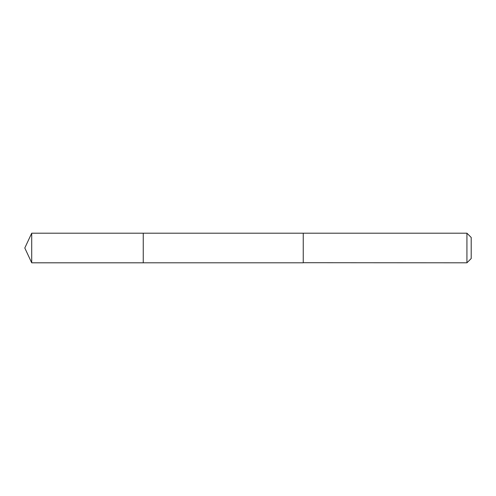 <?xml version="1.0" encoding="UTF-8"?>
<svg xmlns="http://www.w3.org/2000/svg" width="496" height="496" viewBox="0 0 496 496"><rect width="100%" height="100%" fill="white"/><g stroke="black" fill="none" stroke-linecap="round" stroke-linejoin="round"><path stroke-width="0.74" d="M143.251 262.806L143.251 233.194L31.707 233.194L31.707 262.806L143.251 262.806L143.251 233.194L303.248 233.201L303.248 262.799L31.707 262.806L24.8 248L31.707 262.806M303.248 262.713L466.928 262.806L466.928 233.194L303.248 233.194L303.248 262.713M466.928 233.194L471.2 237.466L471.2 258.534L466.928 262.806M24.8 248L31.707 233.194"/></g></svg>

